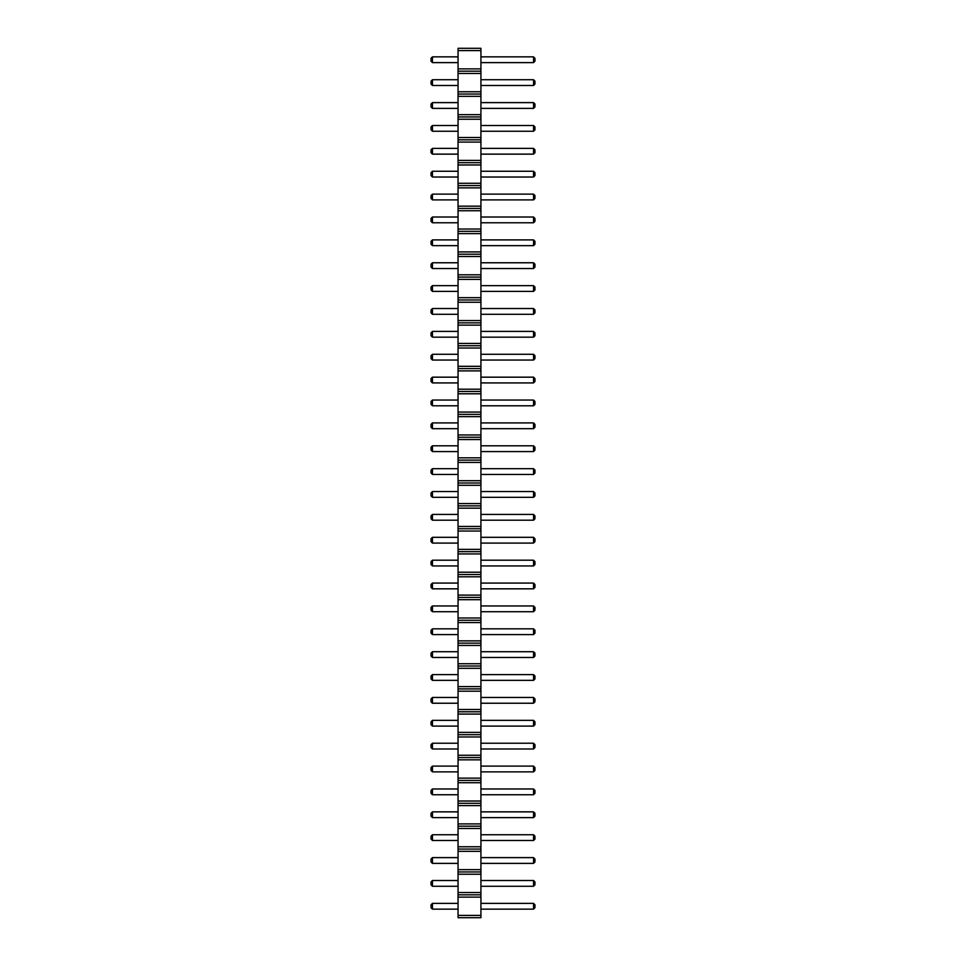 <?xml version="1.0" encoding="UTF-8"?>
<svg xmlns="http://www.w3.org/2000/svg" width="966" height="966" viewBox="0 0 966 966"><rect width="100%" height="100%" fill="white"/><g stroke="black" fill="none" stroke-linecap="round" stroke-linejoin="round"><path stroke-width="1.45" d="M458.053 917.7L480.923 917.7L480.923 48.3L458.053 48.3L458.053 917.7M458.053 915.418L480.923 915.418M458.053 897.112L480.923 897.112M458.053 894.818L480.923 894.818M458.053 892.536L480.923 892.536M458.053 874.23L480.923 874.23M458.053 871.948L480.923 871.948M458.053 869.654L480.923 869.654M458.053 851.348L480.923 851.348M458.053 849.066L480.923 849.066M458.053 846.771L480.923 846.771M458.053 828.478L480.923 828.478M458.053 826.184L480.923 826.184M458.053 823.901L480.923 823.901M458.053 805.596L480.923 805.596M458.053 803.301L480.923 803.301M458.053 801.019L480.923 801.019M458.053 782.714L480.923 782.714M458.053 780.431L480.923 780.431M458.053 778.137L480.923 778.137M458.053 759.831L480.923 759.831M458.053 757.549L480.923 757.549M458.053 755.255L480.923 755.255M458.053 736.961L480.923 736.961M458.053 734.667L480.923 734.667M458.053 732.385L480.923 732.385M458.053 714.079L480.923 714.079M458.053 711.785L480.923 711.785M458.053 709.503L480.923 709.503M458.053 691.197L480.923 691.197M458.053 688.915L480.923 688.915M458.053 686.621L480.923 686.621M458.053 668.315L480.923 668.315M458.053 666.033L480.923 666.033M458.053 663.739L480.923 663.739M458.053 645.445L480.923 645.445M458.053 643.151L480.923 643.151M458.053 640.869L480.923 640.869M458.053 622.563L480.923 622.563M458.053 620.269L480.923 620.269M458.053 617.986L480.923 617.986M458.053 599.681L480.923 599.681M458.053 597.399L480.923 597.399M458.053 595.104L480.923 595.104M458.053 576.799L480.923 576.799M458.053 574.516L480.923 574.516M458.053 572.222L480.923 572.222M458.053 553.929L480.923 553.929M458.053 551.634L480.923 551.634M458.053 549.352L480.923 549.352M458.053 531.046L480.923 531.046M458.053 528.752L480.923 528.752M458.053 526.47L480.923 526.47M458.053 508.164L480.923 508.164M458.053 505.882L480.923 505.882M458.053 503.588L480.923 503.588M458.053 485.282L480.923 485.282M458.053 483L480.923 483M458.053 480.718L480.923 480.718M458.053 462.412L480.923 462.412M458.053 460.118L480.923 460.118M458.053 457.836L480.923 457.836M458.053 439.53L480.923 439.53M458.053 437.248L480.923 437.248M458.053 434.954L480.923 434.954M458.053 416.648L480.923 416.648M458.053 414.366L480.923 414.366M458.053 412.071L480.923 412.071M458.053 393.778L480.923 393.778M458.053 391.484L480.923 391.484M458.053 389.201L480.923 389.201M458.053 370.896L480.923 370.896M458.053 368.601L480.923 368.601M458.053 366.319L480.923 366.319M458.053 348.014L480.923 348.014M458.053 345.731L480.923 345.731M458.053 343.437L480.923 343.437M458.053 325.131L480.923 325.131M458.053 322.849L480.923 322.849M458.053 320.555L480.923 320.555M458.053 302.261L480.923 302.261M458.053 299.967L480.923 299.967M458.053 297.685L480.923 297.685M458.053 279.379L480.923 279.379M458.053 277.085L480.923 277.085M458.053 274.803L480.923 274.803M458.053 256.497L480.923 256.497M458.053 254.215L480.923 254.215M458.053 251.921L480.923 251.921M458.053 233.615L480.923 233.615M458.053 231.333L480.923 231.333M458.053 229.039L480.923 229.039M458.053 210.745L480.923 210.745M458.053 208.451L480.923 208.451M458.053 206.169L480.923 206.169M458.053 187.863L480.923 187.863M458.053 185.569L480.923 185.569M458.053 183.286L480.923 183.286M458.053 164.981L480.923 164.981M458.053 162.699L480.923 162.699M458.053 160.404L480.923 160.404M458.053 142.099L480.923 142.099M458.053 139.816L480.923 139.816M458.053 137.522L480.923 137.522M458.053 119.229L480.923 119.229M458.053 116.934L480.923 116.934M458.053 114.652L480.923 114.652M458.053 96.346L480.923 96.346M458.053 94.052L480.923 94.052M458.053 91.77L480.923 91.77M458.053 73.464L480.923 73.464M458.053 71.182L480.923 71.182M458.053 68.888L480.923 68.888M458.053 50.582L480.923 50.582M458.053 262.764L432.466 262.764L432.466 268.536L458.053 268.536M458.053 291.406L432.466 291.406L432.466 285.646L458.053 285.646M458.053 337.17L432.466 337.17L432.466 331.41L458.053 331.41M458.053 314.288L432.466 314.288L432.466 308.528L458.053 308.528M458.053 360.052L432.466 360.052L432.466 354.28L458.053 354.28M458.053 405.805L432.466 405.805L432.466 400.045L458.053 400.045M458.053 382.922L432.466 382.922L432.466 377.163L458.053 377.163M458.053 428.687L432.466 428.687L432.466 422.915L458.053 422.915M458.053 634.59L432.466 634.59L432.466 628.83L458.053 628.83M458.053 611.72L432.466 611.72L432.466 605.948L458.053 605.948M458.053 537.313L432.466 537.313L432.466 543.085L458.053 543.085M458.053 565.955L432.466 565.955L432.466 560.195L458.053 560.195M458.053 583.078L432.466 583.078L432.466 588.837L458.053 588.837M458.053 514.431L432.466 514.431L432.466 520.203L458.053 520.203M458.053 474.439L432.466 474.439L432.466 468.679L458.053 468.679M458.053 491.561L432.466 491.561L432.466 497.321L458.053 497.321M458.053 445.797L432.466 445.797L432.466 451.569L458.053 451.569M458.053 794.752L432.466 794.752L432.466 788.981L458.053 788.981M458.053 771.87L432.466 771.87L432.466 766.11L458.053 766.11M458.053 748.988L432.466 748.988L432.466 743.228L458.053 743.228M458.053 680.354L432.466 680.354L432.466 674.594L458.053 674.594M458.053 703.236L432.466 703.236L432.466 697.464L458.053 697.464M458.053 720.346L432.466 720.346L432.466 726.106L458.053 726.106M458.053 657.472L432.466 657.472L432.466 651.712L458.053 651.712M458.053 886.269L432.466 886.269L432.466 880.497L458.053 880.497M458.053 840.505L432.466 840.505L432.466 834.745L458.053 834.745M458.053 863.387L432.466 863.387L432.466 857.615L458.053 857.615M458.053 817.622L432.466 817.622L432.466 811.863L458.053 811.863M458.053 62.621L432.466 62.621L432.466 56.861L458.053 56.861M458.053 85.503L432.466 85.503L432.466 79.731L458.053 79.731M458.053 131.255L432.466 131.255L432.466 125.495L458.053 125.495M458.053 108.385L432.466 108.385L432.466 102.613L458.053 102.613M458.053 222.772L432.466 222.772L432.466 217.012L458.053 217.012M458.053 194.13L432.466 194.13L432.466 199.89L458.053 199.89M458.053 171.248L432.466 171.248L432.466 177.019L458.053 177.019M458.053 154.137L432.466 154.137L432.466 148.378L458.053 148.378M458.053 245.654L432.466 245.654L432.466 239.894L458.053 239.894M458.053 909.139L432.466 909.139L432.466 903.379L458.053 903.379M480.923 268.536L533.534 268.536L534.971 267.087L534.971 264.213L533.534 262.764L533.534 268.536M480.923 262.764L533.534 262.764M480.923 285.646L533.534 285.646L533.534 291.406L534.971 289.969L534.971 287.083L533.534 285.646M480.923 291.406L533.534 291.406M480.923 331.41L533.534 331.41L533.534 337.17L534.971 335.733L534.971 332.847L533.534 331.41M480.923 337.17L533.534 337.17M480.923 308.528L533.534 308.528L533.534 314.288L534.971 312.851L534.971 309.965L533.534 308.528M480.923 314.288L533.534 314.288M480.923 354.28L533.534 354.28L533.534 360.052L534.971 358.603L534.971 355.73L533.534 354.28M480.923 360.052L533.534 360.052M480.923 400.045L533.534 400.045L533.534 405.805L534.971 404.368L534.971 401.482L533.534 400.045M480.923 405.805L533.534 405.805M480.923 377.163L533.534 377.163L533.534 382.922L534.971 381.485L534.971 378.6L533.534 377.163M480.923 382.922L533.534 382.922M480.923 422.915L533.534 422.915L533.534 428.687L534.971 427.25L534.971 424.364L533.534 422.915M480.923 428.687L533.534 428.687M480.923 628.83L533.534 628.83L533.534 634.59L534.971 633.153L534.971 630.267L533.534 628.83M480.923 634.59L533.534 634.59M480.923 605.948L533.534 605.948L533.534 611.72L534.971 610.27L534.971 607.397L533.534 605.948M480.923 611.72L533.534 611.72M480.923 543.085L533.534 543.085L534.971 541.636L534.971 538.75L533.534 537.313L533.534 543.085M480.923 537.313L533.534 537.313M480.923 560.195L533.534 560.195L533.534 565.955L534.971 564.518L534.971 561.632L533.534 560.195M480.923 565.955L533.534 565.955M480.923 588.837L533.534 588.837L534.971 587.4L534.971 584.515L533.534 583.078L533.534 588.837M480.923 583.078L533.534 583.078M480.923 520.203L533.534 520.203L534.971 518.754L534.971 515.88L533.534 514.431L533.534 520.203M480.923 514.431L533.534 514.431M480.923 468.679L533.534 468.679L533.534 474.439L534.971 473.002L534.971 470.116L533.534 468.679M480.923 474.439L533.534 474.439M480.923 497.321L533.534 497.321L534.971 495.884L534.971 492.998L533.534 491.561L533.534 497.321M480.923 491.561L533.534 491.561M480.923 451.569L533.534 451.569L534.971 450.12L534.971 447.246L533.534 445.797L533.534 451.569M480.923 445.797L533.534 445.797M480.923 788.981L533.534 788.981L533.534 794.752L534.971 793.303L534.971 790.43L533.534 788.981M480.923 794.752L533.534 794.752M480.923 766.11L533.534 766.11L533.534 771.87L534.971 770.433L534.971 767.547L533.534 766.11M480.923 771.87L533.534 771.87M480.923 743.228L533.534 743.228L533.534 748.988L534.971 747.551L534.971 744.665L533.534 743.228M480.923 748.988L533.534 748.988M480.923 674.594L533.534 674.594L533.534 680.354L534.971 678.917L534.971 676.031L533.534 674.594M480.923 680.354L533.534 680.354M480.923 697.464L533.534 697.464L533.534 703.236L534.971 701.787L534.971 698.913L533.534 697.464M480.923 703.236L533.534 703.236M480.923 726.106L533.534 726.106L534.971 724.669L534.971 721.783L533.534 720.346L533.534 726.106M480.923 720.346L533.534 720.346M480.923 651.712L533.534 651.712L533.534 657.472L534.971 656.035L534.971 653.149L533.534 651.712M480.923 657.472L533.534 657.472M480.923 880.497L533.534 880.497L533.534 886.269L534.971 884.82L534.971 881.946L533.534 880.497M480.923 886.269L533.534 886.269M480.923 834.745L533.534 834.745L533.534 840.505L534.971 839.068L534.971 836.182L533.534 834.745M480.923 840.505L533.534 840.505M480.923 857.615L533.534 857.615L533.534 863.387L534.971 861.95L534.971 859.064L533.534 857.615M480.923 863.387L533.534 863.387M480.923 811.863L533.534 811.863L533.534 817.622L534.971 816.185L534.971 813.3L533.534 811.863M480.923 817.622L533.534 817.622M480.923 56.861L533.534 56.861L533.534 62.621L534.971 61.184L534.971 58.298L533.534 56.861M480.923 62.621L533.534 62.621M480.923 79.731L533.534 79.731L533.534 85.503L534.971 84.054L534.971 81.18L533.534 79.731M480.923 85.503L533.534 85.503M480.923 125.495L533.534 125.495L533.534 131.255L534.971 129.818L534.971 126.932L533.534 125.495M480.923 131.255L533.534 131.255M480.923 102.613L533.534 102.613L533.534 108.385L534.971 106.936L534.971 104.05L533.534 102.613M480.923 108.385L533.534 108.385M480.923 217.012L533.534 217.012L533.534 222.772L534.971 221.335L534.971 218.449L533.534 217.012M480.923 222.772L533.534 222.772M480.923 199.89L533.534 199.89L534.971 198.453L534.971 195.567L533.534 194.13L533.534 199.89M480.923 194.13L533.534 194.13M480.923 177.019L533.534 177.019L534.971 175.571L534.971 172.697L533.534 171.248L533.534 177.019M480.923 171.248L533.534 171.248M480.923 148.378L533.534 148.378L533.534 154.137L534.971 152.7L534.971 149.815L533.534 148.378M480.923 154.137L533.534 154.137M480.923 239.894L533.534 239.894L533.534 245.654L534.971 244.217L534.971 241.331L533.534 239.894M480.923 245.654L533.534 245.654M480.923 903.379L533.534 903.379L533.534 909.139L534.971 907.702L534.971 904.816L533.534 903.379M480.923 909.139L533.534 909.139M432.466 268.536L431.029 267.087L431.029 264.213L432.466 262.764M432.466 285.646L431.029 287.083L431.029 289.969L432.466 291.406M432.466 331.41L431.029 332.847L431.029 335.733L432.466 337.17M432.466 308.528L431.029 309.965L431.029 312.851L432.466 314.288M432.466 354.28L431.029 355.73L431.029 358.603L432.466 360.052M432.466 400.045L431.029 401.482L431.029 404.368L432.466 405.805M432.466 377.163L431.029 378.6L431.029 381.485L432.466 382.922M432.466 422.915L431.029 424.364L431.029 427.25L432.466 428.687M432.466 628.83L431.029 630.267L431.029 633.153L432.466 634.59M432.466 605.948L431.029 607.397L431.029 610.27L432.466 611.72M432.466 543.085L431.029 541.636L431.029 538.75L432.466 537.313M432.466 560.195L431.029 561.632L431.029 564.518L432.466 565.955M432.466 588.837L431.029 587.4L431.029 584.515L432.466 583.078M432.466 520.203L431.029 518.754L431.029 515.88L432.466 514.431M432.466 468.679L431.029 470.116L431.029 473.002L432.466 474.439M432.466 497.321L431.029 495.884L431.029 492.998L432.466 491.561M432.466 451.569L431.029 450.12L431.029 447.246L432.466 445.797M432.466 788.981L431.029 790.43L431.029 793.303L432.466 794.752M432.466 766.11L431.029 767.547L431.029 770.433L432.466 771.87M432.466 743.228L431.029 744.665L431.029 747.551L432.466 748.988M432.466 674.594L431.029 676.031L431.029 678.917L432.466 680.354M432.466 697.464L431.029 698.913L431.029 701.787L432.466 703.236M432.466 726.106L431.029 724.669L431.029 721.783L432.466 720.346M432.466 651.712L431.029 653.149L431.029 656.035L432.466 657.472M432.466 880.497L431.029 881.946L431.029 884.82L432.466 886.269M432.466 834.745L431.029 836.182L431.029 839.068L432.466 840.505M432.466 857.615L431.029 859.064L431.029 861.95L432.466 863.387M432.466 811.863L431.029 813.3L431.029 816.185L432.466 817.622M432.466 56.861L431.029 58.298L431.029 61.184L432.466 62.621M432.466 79.731L431.029 81.18L431.029 84.054L432.466 85.503M432.466 125.495L431.029 126.932L431.029 129.818L432.466 131.255M432.466 102.613L431.029 104.05L431.029 106.936L432.466 108.385M432.466 217.012L431.029 218.449L431.029 221.335L432.466 222.772M432.466 199.89L431.029 198.453L431.029 195.567L432.466 194.13M432.466 177.019L431.029 175.571L431.029 172.697L432.466 171.248M432.466 148.378L431.029 149.815L431.029 152.7L432.466 154.137M432.466 239.894L431.029 241.331L431.029 244.217L432.466 245.654M432.466 903.379L431.029 904.816L431.029 907.702L432.466 909.139"/></g></svg>

